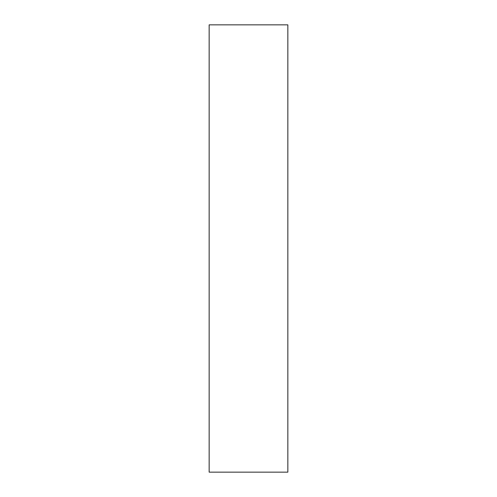 <?xml version="1.0" encoding="UTF-8"?>
<svg xmlns="http://www.w3.org/2000/svg" width="497" height="497" viewBox="0 0 497 497"><rect width="100%" height="100%" fill="white"/><g stroke="black" fill="none" stroke-linecap="round" stroke-linejoin="round"><path stroke-width="0.75" d="M287.844 472.15L209.156 472.15L209.156 24.85L287.844 24.85L287.844 472.15"/></g></svg>
